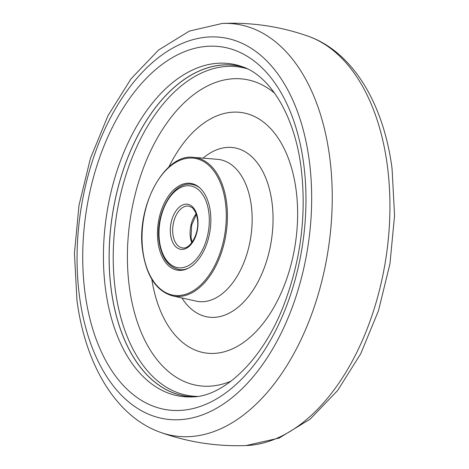 <?xml version="1.0" encoding="UTF-8"?>
<svg xmlns="http://www.w3.org/2000/svg" width="469" height="469" viewBox="0 0 469 469"><rect width="100%" height="100%" fill="white"/><g stroke="black" fill="none" stroke-linecap="round" stroke-linejoin="round"><path stroke-width="0.7" d="M193.421 396.838A167.234 99.709 98.6 0 1 111.241 289.895A167.234 99.709 98.6 0 1 143.367 125.534A167.234 99.709 98.6 0 1 243.37 67.114M244.097 67.401A167.163 99.668 -81.4 0 0 143.69 125.088A167.163 99.668 -81.4 0 0 111.282 289.865A167.163 99.668 -81.4 0 0 194.195 396.78M247.192 68.767A166.243 99.117 -81.4 0 0 147.477 126.349A166.243 99.117 -81.4 0 0 115.333 290.071A166.243 99.117 -81.4 0 0 197.56 396.393M274.746 93.325A154.922 92.37 -81.4 0 0 169.321 119.642A154.922 92.37 -81.4 0 0 129.374 287.18A154.922 92.37 -81.4 0 0 231.147 381.104M210.3 211.285A43.904 26.176 98.6 0 1 177.581 270.197A43.904 26.176 98.6 0 1 158.012 242.297A43.904 26.176 98.6 0 1 190.731 183.385A43.904 26.176 98.6 0 1 210.3 211.285M79.507 296.455A192.87 114.993 -81.4 0 0 218.237 407.285A192.87 114.993 -81.4 0 0 309.218 160.222A192.87 114.993 -81.4 0 0 170.487 49.392A192.87 114.993 -81.4 0 0 79.507 296.455M85.059 293.148A183.526 109.424 -81.4 0 0 217.065 398.609A183.526 109.424 -81.4 0 0 303.636 163.523A183.526 109.424 -81.4 0 0 171.631 58.062A183.526 109.424 -81.4 0 0 85.059 293.148M105.56 289.432A168.137 100.249 -81.4 0 0 191.915 396.921C222.628 397.096 262.71 361.071 284.179 304.094C301.063 259.24 306.685 213.653 301.039 167.322C294.368 113.733 268.684 74.976 241.957 66.592A168.137 100.249 -81.4 0 0 139.293 121.829A168.137 100.249 -81.4 0 0 105.56 289.432M160.298 432.283A208.183 124.121 -81.4 0 0 287.667 364.331A208.183 124.121 -81.4 0 0 329.607 156.523A208.183 124.121 -81.4 0 0 222.23 23.45L189.365 31.089L158.528 50.054L131.08 78.757L108.052 115.538L90.411 158.463L79.015 205.246L74.436 253.36L76.945 300.224C85.252 364.307 115.72 416.39 160.298 432.283C188.063 442.226 216.678 446.646 246.149 445.55A208.353 124.226 -81.4 0 0 387.283 165.188A208.353 124.226 -81.4 0 0 308.156 36.207C280.339 26.434 251.695 22.184 222.23 23.45M151.821 279.307A121.559 72.478 -81.4 0 0 239.899 344.862A121.559 72.478 -81.4 0 0 296.086 189.851A121.559 72.478 -81.4 0 0 243.048 112.783A121.559 72.478 -81.4 0 0 168.828 167.058M181.896 297.967A85.639 51.057 -81.4 0 0 244.267 301.432A85.639 51.057 -81.4 0 0 271.961 202.121A85.639 51.057 -81.4 0 0 203.077 158.141M251.243 205.135A71.763 42.785 -81.4 0 0 217.522 159.325L193.591 157.361A70.115 41.805 98.6 0 1 226.545 202.121A70.115 41.805 98.6 0 1 172.604 295.898L196.042 301.116A71.763 42.785 -81.4 0 0 251.243 205.135M142.904 251.255A69.277 41.301 -81.4 0 0 192.73 291.067A69.277 41.301 -81.4 0 0 225.407 202.327A69.277 41.301 -81.4 0 0 175.582 162.52A69.277 41.301 -81.4 0 0 142.904 251.255M159.519 241.4A41.372 24.664 -81.4 0 0 189.277 265.173A41.372 24.664 -81.4 0 0 208.793 212.181A41.372 24.664 -81.4 0 0 179.035 188.409A41.372 24.664 -81.4 0 0 159.519 241.4M188.298 268.239A43.06 25.672 98.6 0 1 179.047 269.564C168.271 267.066 161.653 257.821 159.184 241.828C154.764 214.222 173.014 180.553 191.944 184.423A43.06 25.672 98.6 0 1 200.386 188.432M191.745 242.708A21.105 12.587 98.6 0 1 190.35 237.085A21.105 12.587 98.6 0 1 196.118 213.841M172.926 234.447A21.105 12.587 -81.4 0 0 182.335 247.861C189.822 250.106 199.841 233.234 197.396 219.17C196.265 210.81 191.868 207.105 191.375 207.181L188.655 206.126A21.105 12.587 -81.4 0 0 172.926 234.447M197.73 218.742A22.793 13.589 98.6 0 1 186.979 247.943A22.793 13.589 98.6 0 1 170.581 234.84A22.793 13.589 98.6 0 1 181.333 205.639A22.793 13.589 98.6 0 1 197.73 218.742M308.156 36.207C353.016 51.907 383.712 104.177 392.055 168.541L394.564 215.535L389.956 263.783L378.489 310.677L360.767 353.679L337.633 390.495L310.068 419.186L279.114 438.069L246.149 445.55M193.591 157.361C164.396 153.076 135.582 207.216 142.734 251.472C146.645 276.458 156.599 291.272 172.604 295.898M192.102 242.233L191.018 237.461L191.669 225.138L196.318 214.397M182.758 270.126L179.047 269.564M195.655 184.985L191.944 184.423"/></g></svg>
